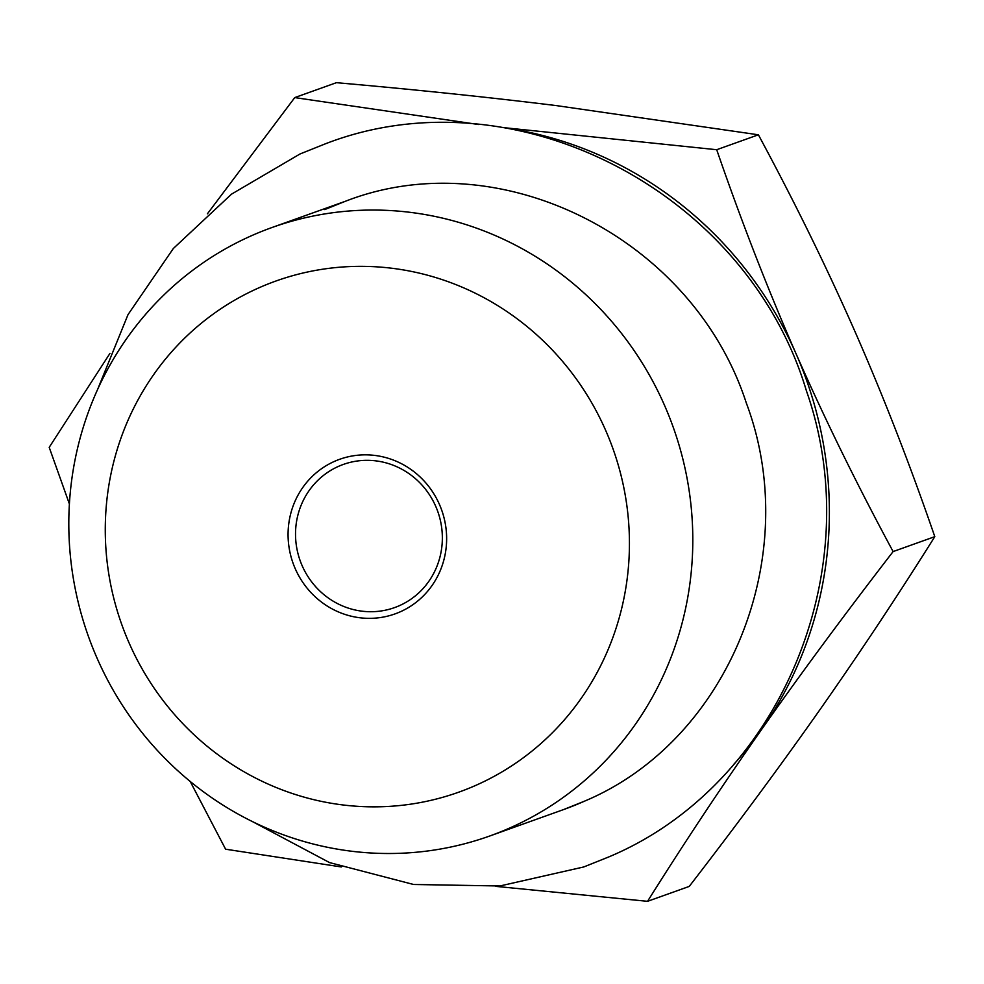 <?xml version="1.0" encoding="UTF-8"?>
<svg xmlns="http://www.w3.org/2000/svg" width="984" height="984" viewBox="0 0 984 984"><rect width="100%" height="100%" fill="white"/><g stroke="black" fill="none" stroke-linecap="round" stroke-linejoin="round"><path stroke-width="1.48" d="M258.275 288.103A271.436 260.858 70.3 0 1 605.652 430.34A271.436 260.858 70.3 0 1 476.441 785.084A271.436 260.858 70.3 0 1 129.052 642.847A271.436 260.858 70.3 0 1 258.275 288.103M334.363 461.422A82.115 78.917 -109.7 0 0 295.262 568.74A82.115 78.917 -109.7 0 0 400.353 611.765A82.115 78.917 -109.7 0 0 439.442 504.448A82.115 78.917 -109.7 0 0 334.363 461.422M250.957 235.963A323.133 310.55 70.3 0 1 271.965 227.525A323.133 310.55 70.3 0 1 669.046 416.158A323.133 310.55 70.3 0 1 510.659 827.593A323.133 310.55 70.3 0 1 489.651 836.031A323.133 310.55 70.3 0 1 92.57 647.411A323.133 310.55 70.3 0 1 250.957 235.963M584.262 801.271A323.133 310.55 70.3 0 1 563.254 809.697L489.651 836.031M506.01 128.055A380.156 365.347 70.3 0 1 796.081 353.809A380.156 365.347 70.3 0 1 761.505 729.611C722.121 785.761 684.138 843.005 647.558 901.319L495.85 886.375M733.683 764.47A380.156 365.347 -109.7 0 0 761.505 729.611C800.988 673.425 844.862 614.077 893.115 551.569L934.8 536.661C898.22 594.988 860.237 652.22 820.865 708.369C781.37 764.568 737.496 823.916 689.243 886.412L647.558 901.319M502.959 127.563L716.709 149.716C741.346 221.215 767.803 289.247 796.081 353.809C824.469 418.335 856.806 484.263 893.115 551.569M341.313 866.953L225.607 849.204L190.195 781.456M69.397 503.968L49.2 447.339L109.937 353.416M207.403 213.823L294.757 97.588L478.495 124.501M716.709 149.716L758.393 134.796C794.703 202.126 827.052 268.054 855.428 332.567C883.718 397.13 910.175 465.161 934.8 536.661M294.757 97.588L336.442 82.681C415.162 89.593 488.433 97.231 556.255 105.583L758.393 134.796M399.492 605.627A76.026 73.074 -109.7 0 0 436.761 508.814A76.026 73.074 -109.7 0 0 343.33 464.436A76.026 73.074 -109.7 0 0 338.385 466.416A76.026 73.074 -109.7 0 0 301.116 563.229A76.026 73.074 -109.7 0 0 394.547 607.608A76.026 73.074 -109.7 0 0 399.492 605.627M97.65 389.356L128.031 314.597L173.332 248.509L231.523 194.143L299.948 154.008L325.077 143.935C513.463 70.651 746.659 190.896 806.437 390.894C869.708 570.892 779.217 785.478 608.875 856.892L583.746 866.966L499.872 885.981L413.575 884.481L329.529 862.587L252.261 821.492M324.72 209.567L345.568 201.203C499.7 141.179 692.551 237.476 746.266 402.874C804.051 556.39 728.16 741.272 584.102 801.333L563.254 809.697M271.965 227.525L345.568 201.203"/></g></svg>

